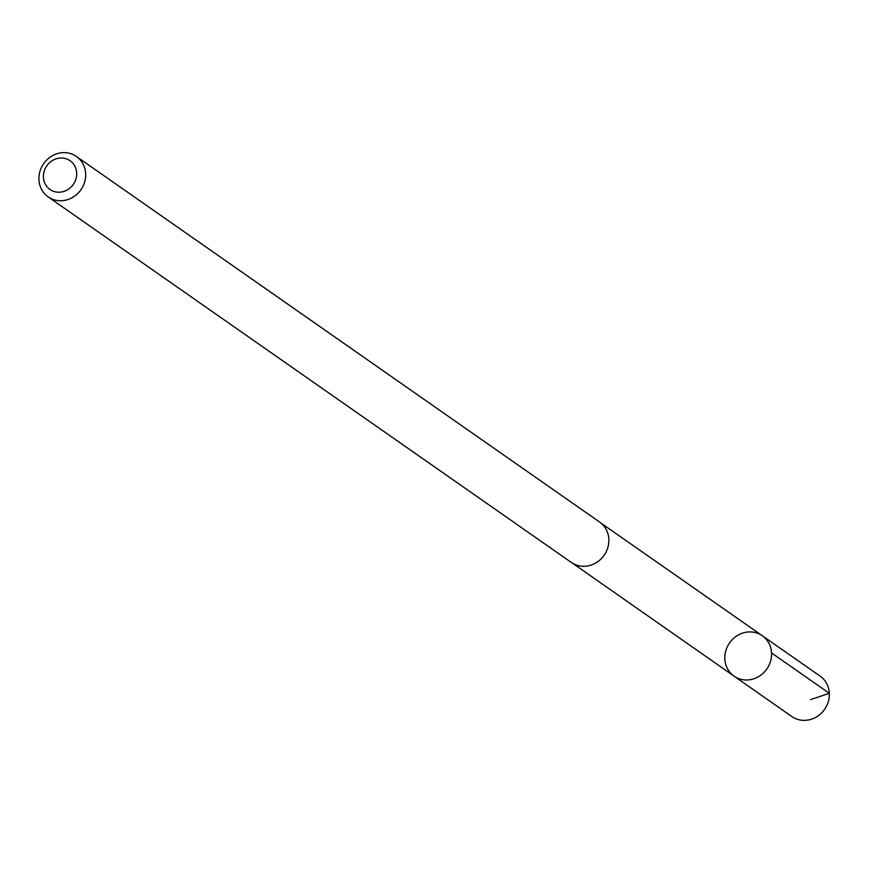 <?xml version="1.0" encoding="UTF-8"?>
<svg xmlns="http://www.w3.org/2000/svg" width="873" height="873" viewBox="0 0 873 873"><rect width="100%" height="100%" fill="white"/><g stroke="black" fill="none" stroke-linecap="round" stroke-linejoin="round"><path stroke-width="1.31" d="M735.197 637.039A24.64 22.731 124.9 0 1 762.304 635.74A24.64 22.731 124.9 0 1 766.832 668.969A24.64 22.731 124.9 0 1 734.073 676.149A24.64 22.731 124.9 0 1 735.197 637.039M791.833 716.526A24.662 22.753 -55.1 0 0 818.972 715.238A24.662 22.753 -55.1 0 0 820.085 676.095L762.304 635.74A24.64 22.731 124.9 0 1 766.832 668.969A24.64 22.731 124.9 0 1 734.073 676.149L791.833 716.526M48.179 196.905L571.346 562.463A24.662 22.753 -55.1 0 0 598.474 561.175A24.662 22.753 -55.1 0 0 599.598 522.032L76.431 156.474A24.662 22.753 -55.1 0 0 43.65 163.655A24.662 22.753 -55.1 0 0 48.179 196.905A24.662 22.753 -55.1 0 0 75.307 195.617A24.662 22.753 -55.1 0 0 76.431 156.474M69.294 188.579A17.547 16.183 -55.1 0 0 67.407 159.235A17.547 16.183 -55.1 0 0 43.443 177.525A17.547 16.183 -55.1 0 0 69.294 188.579M810.657 699.589L829.328 693.304L771.536 652.939M572.83 563.412L734.073 676.149M600.995 523.102L762.304 635.74"/></g></svg>

